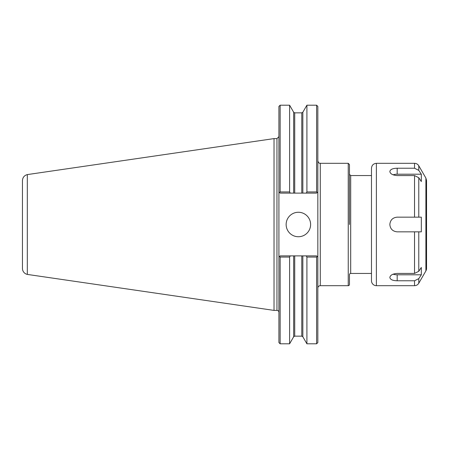 <?xml version="1.0" encoding="UTF-8"?>
<svg xmlns="http://www.w3.org/2000/svg" width="449" height="449" viewBox="0 0 449 449"><rect width="100%" height="100%" fill="white"/><g stroke="black" fill="none" stroke-linecap="round" stroke-linejoin="round"><path stroke-width="0.67" d="M306.224 255.885L280.142 255.885L278.919 257.109L279.553 256.474L280.142 257.064L280.142 343.805L278.919 342.581L278.919 191.891L279.553 192.526L278.919 191.891L278.919 106.419L280.142 105.195L280.142 191.936L279.553 192.526L280.142 193.115L293.663 193.115L293.663 112.233L294.724 112.845L301.784 112.845L302.845 112.233L306.908 105.195L316.607 105.195L317.83 106.419L317.83 342.581L316.607 343.805L316.607 257.064L317.196 256.474L317.83 257.109L316.607 255.885L306.224 255.885L306.908 257.064L316.607 257.064M316.607 105.195L316.607 191.936L306.908 191.936L306.224 193.115L316.607 193.115L317.196 192.526L316.607 191.936M317.83 191.891L317.196 192.526L317.83 191.891M306.908 105.195L306.908 191.936M293.663 112.233L289.599 105.195L289.599 191.936L280.142 191.936M290.279 193.115L289.599 191.936M280.142 257.064L289.599 257.064L290.279 255.885M289.599 257.064L289.599 343.805L293.663 336.767L293.663 255.885M306.908 257.064L306.908 343.805L316.607 343.805M293.663 193.115L306.224 193.115M286.142 224.5A12.235 12.235 0 0 1 298.377 212.265A12.235 12.235 0 0 1 310.613 224.5A12.235 12.235 0 0 1 298.377 236.735A12.235 12.235 0 0 1 286.142 224.5M274.025 138.601L274.025 310.399L27.322 274.418L27.322 174.588L274.025 138.601L276.96 138.601L276.96 310.399A1.959 1.959 0 0 1 278.919 312.358M317.83 288.129A2.447 2.447 0 0 1 320.277 285.682L348.239 285.682A1.224 1.224 0 0 0 349.462 284.458L349.462 274.67A1.224 1.224 0 0 1 350.686 273.447L371.486 273.447M350.686 273.447L350.686 175.553L349.462 174.33L349.462 164.542L349.462 224.5M27.322 174.594C24.285 175.441 22.663 177.434 22.45 180.582L22.45 268.418A6.118 6.118 0 0 0 27.322 274.406M397.185 168.229L414.539 168.229L418.777 170.362L421.319 174.201L421.319 181.548L418.777 177.703L414.539 175.57L397.185 175.57C392.723 175.222 390.276 173.87 389.839 171.518C390.276 169.413 392.723 168.319 397.185 168.229L397.185 174.201L421.319 174.201M393.094 174.824A7.341 3.671 180 0 1 397.185 174.201M421.319 274.799L418.777 278.638L414.539 280.771L397.185 280.771C392.723 280.681 390.276 279.587 389.839 277.482C390.276 275.13 392.723 273.778 397.185 273.43L414.539 273.43L418.777 271.297L421.319 267.452L421.319 274.799L397.185 274.799A7.341 3.671 0 0 1 393.094 274.176M418.777 271.297L418.777 231.841L397.185 231.841C392.723 231.403 390.276 228.956 389.839 224.5C390.276 220.044 392.723 217.597 397.185 217.159L421.319 217.159L421.319 231.841L414.539 231.841L414.539 273.43M414.539 175.57L414.539 217.159L418.777 217.159L418.777 177.703M425.893 270.91L425.893 178.09L426.55 180.537L426.55 268.463A4.894 4.894 0 0 1 425.893 270.91L418.777 283.235C417.8 284.806 416.391 285.62 414.539 285.682L414.539 280.771M426.55 191.891L426.55 224.5M376.38 285.682L376.38 163.318C373.411 163.61 371.778 165.243 371.486 168.212L371.486 280.788A4.894 4.894 0 0 0 376.38 285.682L414.539 285.682M302.845 255.885L302.845 336.767L306.908 343.805M302.845 112.233L302.845 193.115M301.784 112.845L301.784 193.115M301.784 255.885L301.784 336.155L302.845 336.767M294.724 112.845L294.724 193.115M294.724 255.885L294.724 336.155L301.784 336.155M317.83 160.871C318.998 164.216 319.553 162.847 320.277 163.318L320.277 285.682M320.277 163.318L348.239 163.318L348.239 285.682M397.185 280.771L397.185 274.799M376.38 163.318L414.539 163.318L414.539 168.229M425.893 178.09L418.777 165.765L418.777 170.362M418.777 278.638L418.777 283.235M280.142 343.805L289.599 343.805M294.724 336.155L293.663 336.767M280.142 105.195L289.599 105.195M276.96 138.601L278.919 136.642M348.239 163.318L349.462 164.542M350.686 175.553L371.486 175.553M274.025 310.399L276.96 310.399M418.777 165.765C417.8 164.194 416.391 163.38 414.539 163.318"/></g></svg>
